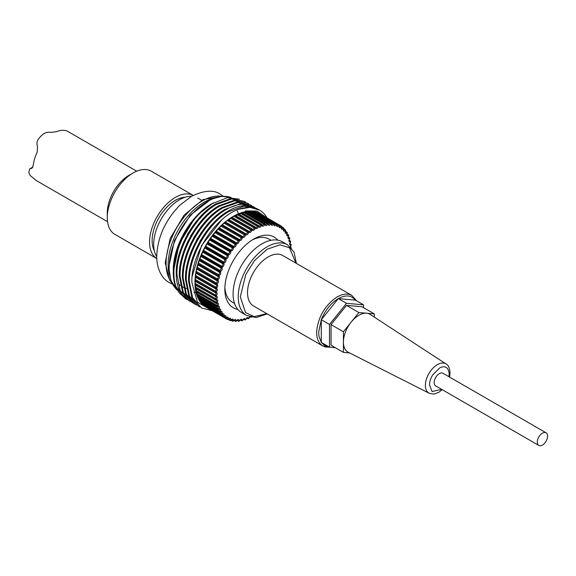 <?xml version="1.0" encoding="UTF-8"?>
<svg xmlns="http://www.w3.org/2000/svg" width="576" height="576" viewBox="0 0 576 576"><rect width="100%" height="100%" fill="white"/><g stroke="black" fill="none" stroke-linecap="round" stroke-linejoin="round"><path stroke-width="0.86" d="M318.679 332.028L321.293 319.723C325.21 310.205 330.862 303.17 338.263 298.613C345.665 294.624 351.317 295.135 355.234 300.132L338.263 298.613L321.293 319.723L321.293 342.346L318.974 336.276L318.679 332.028M266.782 313.654L254.239 316.634L245.57 312.61L240.3 296.827L245.801 274.471L254.52 260.582L267.055 249.257L279.958 244.822L289.447 247.759L295.949 263.131M441.641 389.34L432.072 391.536L429.444 384.638C430.056 380.722 429.703 380.426 432.662 374.99L439.603 368.006C438.919 368.46 447.919 362.304 449.208 373.874L448.927 376.711M65.837 130.673L66.103 130.752A29.167 16.841 120 0 0 56.484 131.702L50.854 132.365C47.57 131.918 44.755 132.703 42.401 134.719A29.167 16.841 120 0 0 38.887 138.434C36.878 141.019 36.432 143.676 37.548 146.412L37.21 152.05A29.167 16.841 120 0 0 33.228 165.449L31.824 168.235L29.765 168.854L28.8 172.368A29.167 16.841 120 0 0 30.254 175.586L36.497 180.67L107.539 221.71M107.28 217.649L107.28 212.89A30.622 17.683 -60 0 1 128.93 175.378L133.056 173.002A36.461 21.046 -60 0 1 133.056 172.994A36.461 21.046 -60 0 1 151.286 171.194L193.212 195.394A36.461 21.046 -60 0 0 175.334 197.41A36.461 21.046 -60 0 0 151.618 229.205A36.461 21.046 -60 0 0 156.751 258.538L114.826 234.338A36.461 21.046 -60 0 1 107.28 217.649A36.461 21.046 -60 0 1 133.056 173.002M185.17 197.23A32.81 18.943 120 0 0 175.334 200.383A32.81 18.943 120 0 0 154.318 250.661M156.701 256.68A36.461 21.046 -60 0 1 179.46 199.786A36.461 21.046 -60 0 1 191.57 196.286M261.958 243.842A40.831 23.573 120 0 0 235.282 279.828A40.831 23.573 120 0 0 241.538 312.545L246.694 315.526A40.831 23.573 -60 0 1 238.241 296.28A40.831 23.573 -60 0 1 267.113 246.823A40.831 23.573 -60 0 1 287.525 244.8L282.37 241.819A40.831 23.573 120 0 0 261.958 243.842M330.466 347.256L322.646 345.902L253.562 306.014A29.167 16.841 -60 0 1 249.091 282.643A29.167 16.841 -60 0 1 268.142 256.939A29.167 16.841 -60 0 1 282.722 255.499L351.814 295.387L349.078 294.314L345.557 294.048L341.719 294.811L337.234 296.827C324.922 305.273 318.053 316.994 316.613 331.999L316.915 336.485L318.002 340.351L319.824 343.469L322.315 345.701L325.382 346.975L329.58 347.177M538.79 445.435L435.672 385.898A7.294 4.212 -60 0 1 434.556 380.052A7.294 4.212 -60 0 1 439.315 373.63A7.294 4.212 -60 0 1 442.966 373.27L546.084 432.806A7.294 4.212 -60 0 1 547.2 438.646A7.294 4.212 -60 0 1 542.434 445.075A7.294 4.212 -60 0 1 538.79 445.435A7.294 4.212 -60 0 1 537.674 439.589A7.294 4.212 -60 0 1 542.434 433.166A7.294 4.212 -60 0 1 546.084 432.806M349.603 352.944L343.418 352.39L343.418 331.762L351.151 322.142A21.874 12.629 -60 0 1 358.884 315.288A21.874 12.629 -60 0 1 366.617 313.214A21.874 12.629 -60 0 1 370.166 314.41L446.062 363.974A16.898 9.756 -60 0 0 437.35 364.651A16.898 9.756 -60 0 0 425.419 384.552A16.898 9.756 -60 0 0 429.17 393.228L348.3 352.282A21.874 12.629 -60 0 1 343.418 342.079A21.874 12.629 -60 0 1 351.151 322.142L358.884 312.523L374.357 313.906L374.357 317.146M328.262 346.457L324.101 345.031L321.415 342.504M136.706 171.194L67.162 131.054M66.629 130.903L66.103 130.752M343.418 352.39L331.042 345.247L331.042 324.619L346.514 305.381L358.884 312.523M331.042 324.619L343.418 331.762M346.514 305.381L361.98 306.763L374.357 313.906M335.268 347.688L329.501 347.17L329.501 324.482L346.514 303.314L363.528 304.834L363.528 307.656M338.263 298.555L346.514 303.314M329.501 324.482L321.25 319.723M355.277 300.074L363.528 304.834M329.501 347.17L321.25 342.403M290.196 246.773L290.902 245.153C289.433 245.11 289.26 244.066 290.376 242.006L290.326 241.762C288.792 241.913 288.533 240.934 289.541 238.831L289.469 238.608C287.885 238.939 287.539 238.046 288.432 235.915L288.338 235.714C286.718 236.225 286.294 235.418 287.057 233.28L286.942 233.093C285.3 233.791 284.796 233.071 285.43 230.94L285.3 230.774C283.644 231.646 283.061 231.026 283.558 228.91L283.414 228.773C281.758 229.81 281.102 229.291 281.462 227.218L281.297 227.11C279.655 228.305 278.942 227.887 279.151 225.871L278.978 225.785C277.358 227.131 276.581 226.822 276.653 224.87L276.458 224.813C274.882 226.296 274.054 226.109 273.974 224.237L273.773 224.208C272.239 225.821 271.361 225.742 271.145 223.97L270.929 223.97C269.46 225.698 268.546 225.734 268.178 224.071L267.955 224.1C266.558 225.929 265.608 226.08 265.111 224.546L264.881 224.597C263.563 226.512 262.584 226.778 261.95 225.382L261.713 225.454C260.489 227.448 259.495 227.822 258.725 226.57L258.487 226.67C257.364 228.73 256.356 229.205 255.463 228.11A0.878 0.526 -117.6 0 0 254.873 227.023L255.434 227.196A0.878 0.641 161.2 0 1 255.463 228.11L255.226 228.24C254.21 230.335 253.202 230.926 252.187 229.99L251.95 230.141C251.057 232.272 250.049 232.949 248.926 232.193L248.688 232.366C247.918 234.504 246.924 235.282 245.7 234.698L245.462 234.893C244.829 237.031 243.85 237.895 242.532 237.492L242.302 237.708C241.805 239.825 240.854 240.768 239.45 240.552L239.227 240.79C238.867 242.863 237.953 243.886 236.484 243.857L236.268 244.109C236.045 246.132 235.174 247.219 233.64 247.378L233.438 247.644C233.359 249.602 232.531 250.747 230.954 251.086L230.76 251.366C230.832 253.238 230.054 254.441 228.434 254.959L228.262 255.254C228.47 257.026 227.758 258.264 226.116 258.97L225.95 259.265C226.303 260.928 225.655 262.202 223.999 263.074L223.855 263.383C224.352 264.924 223.769 266.213 222.113 267.257L221.983 267.566C222.617 268.97 222.113 270.274 220.471 271.476L220.356 271.786C221.119 273.046 220.694 274.349 219.074 275.702L218.981 276.012C219.866 277.114 219.521 278.41 217.944 279.9L217.872 280.21C218.88 281.146 218.614 282.427 217.087 284.047L217.037 284.35C218.153 285.12 217.973 286.366 216.511 288.101L216.475 288.396C217.699 288.986 217.606 290.203 216.209 292.039L216.202 292.32C217.512 292.73 217.512 293.897 216.202 295.826L216.209 296.1C217.606 296.323 217.699 297.432 216.475 299.434L216.511 299.693C217.973 299.729 218.153 300.78 217.037 302.839L217.087 303.077C218.614 302.933 218.88 303.912 217.872 306.007L217.944 306.23C219.521 305.899 219.866 306.799 218.981 308.923L219.074 309.132C220.694 308.614 221.119 309.427 220.356 311.566L220.471 311.746C222.113 311.054 222.617 311.774 221.983 313.906L222.113 314.064C223.769 313.2 224.352 313.819 223.855 315.929L223.999 316.066C225.655 315.029 226.303 315.547 225.95 317.621L226.116 317.736C227.758 316.541 228.47 316.951 228.262 318.974L228.434 319.061C230.054 317.714 230.832 318.017 230.76 319.968L230.954 320.026C232.531 318.542 233.359 318.737 233.438 320.602L233.64 320.638C235.174 319.025 236.045 319.097 236.268 320.868L236.484 320.875C237.953 319.147 238.867 319.111 239.227 320.767L239.45 320.746C240.854 318.91 241.805 318.766 242.302 320.299L242.532 320.249C243.85 318.326 244.829 318.067 245.462 319.464L245.7 319.385C246.924 317.39 247.918 317.023 248.688 318.269L249.739 316.843M245.419 233.546L225.59 222.106L224.942 222.17L227.981 219.802A53.957 31.154 120 0 1 228.226 219.622L231.293 217.541A53.957 31.154 -60 0 1 231.538 217.382L232.135 217.476L234.626 215.604L254.628 227.153A0.878 0.526 62 0 1 255.226 228.24L254.038 227.93L254.628 227.153A53.957 31.154 -60 0 1 254.873 227.023L255.434 227.196M258.602 225.929L258.883 225.85A0.878 0.605 167.1 0 1 258.725 226.57A0.878 0.569 -112.9 0 0 258.192 225.461L258.71 225.706A0.878 0.605 167.1 0 1 258.869 225.835M232.135 217.476L231.538 217.382L234.626 215.604A53.957 31.154 -60 0 1 234.871 215.474L237.938 214.013L257.947 225.562A0.878 0.569 66.8 0 1 258.487 226.67L257.321 226.296A0.878 0.504 120 0 1 257.868 225.598A0.878 0.504 120 0 1 257.947 225.562A53.957 31.154 -60 0 1 258.192 225.461L258.71 225.706M261.864 224.726L262.116 224.712A0.878 0.569 172.4 0 1 261.95 225.382A0.878 0.605 -107.6 0 0 261.468 224.244L241.459 212.695L244.44 211.896L243.77 212.522L263.772 224.078L264.442 223.445L244.44 211.896A53.957 31.154 120 0 1 244.67 211.846L247.572 211.392L246.881 211.961L266.89 223.51L267.574 222.941L247.572 211.392A53.957 31.154 120 0 1 247.795 211.37L250.589 211.262L249.898 211.766L269.899 223.315L270.598 222.811L250.589 211.262A53.957 31.154 120 0 1 250.805 211.27L253.476 211.507L252.778 211.946L272.779 223.495L273.485 223.056L253.476 211.507A53.957 31.154 120 0 1 253.685 211.536L256.212 212.119L255.506 212.486L275.515 224.035L276.214 223.675L256.212 212.119A53.957 31.154 120 0 1 256.406 212.184L258.768 213.106L258.07 213.401M265.061 223.884L265.277 223.934A0.878 0.533 177.2 0 1 265.111 224.546A0.878 0.634 -101.8 0 0 264.679 223.402L265.104 223.79M268.171 223.409L268.351 223.524A0.878 0.49 -178.4 0 1 268.438 223.74A0.878 0.49 -178.4 0 1 268.178 224.071A0.878 0.662 -95.4 0 0 267.804 222.919L268.178 223.38M271.166 223.301L271.31 223.481A0.878 0.439 -174.4 0 1 271.397 223.704A0.878 0.439 -174.4 0 1 271.145 223.97A0.878 0.684 -88.4 0 0 270.814 222.818L250.805 211.27M274.032 223.574L274.133 223.812A0.878 0.389 -170.7 0 1 274.219 224.021A0.878 0.389 -170.7 0 1 273.974 224.237A0.878 0.698 -80.7 0 0 273.694 223.085L273.96 223.682L273.694 223.085L253.685 211.536L253.958 212.126L253.685 211.536M276.739 224.215L276.653 224.87A0.878 0.706 -72.5 0 0 276.408 223.733L276.624 224.381L276.408 223.733L256.406 212.184L256.622 212.832L256.406 212.184M279.266 225.223L279.151 225.871A0.878 0.713 -64 0 0 278.957 224.741L279.108 225.446L278.957 224.741L258.948 213.192A53.957 31.154 120 0 0 258.768 213.106L278.77 224.654A53.957 31.154 -60 0 1 278.957 224.741L281.117 225.994A0.878 0.713 124 0 1 281.297 227.11L280.447 226.217L281.131 226.001L280.678 226.037M245.225 319.882A0.878 0.605 -108 0 0 245.7 319.385L247.212 318.024A1.462 0.842 -60 0 1 247.464 318.427L247.982 318.672L247.464 318.427A0.878 0.605 -12.9 0 0 248.688 318.269A0.878 0.569 67.1 0 1 248.141 318.737M244.706 319.882L244.231 319.565A0.878 0.569 -7.6 0 0 245.462 319.464A0.878 0.605 72.4 0 1 244.706 319.882L243.605 319.198M241.495 320.731L241.07 320.335A0.878 0.533 -2.8 0 0 242.302 320.299A0.878 0.634 78.2 0 1 241.495 320.731L240.358 319.925M238.37 321.206L237.996 320.746A0.878 0.49 1.6 0 0 238.234 320.846A0.878 0.49 1.6 0 0 239.227 320.767A0.878 0.662 84.6 0 1 238.37 321.206L237.204 320.292M235.361 321.314L235.037 320.782A0.878 0.439 5.6 0 0 235.274 320.89A0.878 0.439 5.6 0 0 236.268 320.868A0.878 0.684 91.6 0 1 235.361 321.314L234.173 320.285M232.481 321.041L232.214 320.45A0.878 0.389 9.3 0 0 232.452 320.558A0.878 0.389 9.3 0 0 233.438 320.602A0.878 0.698 99.3 0 1 232.481 321.041L231.286 319.91M229.766 320.393L229.55 319.745L230.76 319.968A0.878 0.706 107.5 0 1 229.766 320.393L228.564 319.176M227.218 319.385L227.066 318.679L228.262 318.974A0.878 0.713 116 0 1 227.218 319.385L227.066 318.679L226.022 318.082M204.775 305.712L204.869 306.461L202.889 304.877L222.89 316.426L223.56 316.289L222.89 316.426A0.878 0.706 -47.5 0 0 223.999 316.066L224.611 316.001A1.462 0.842 -60 0 1 224.777 317.261L225.95 317.621A0.878 0.713 124.6 0 1 224.878 318.01L224.777 317.261L223.567 316.562M222.89 316.426A53.957 31.154 -60 0 1 222.746 316.289L202.738 304.74L200.966 302.846L220.975 314.395L221.623 314.338L220.975 314.395A0.878 0.698 -39.3 0 0 222.113 314.064A0.878 0.389 50.7 0 1 222.048 314.388L222.581 314.122A1.462 0.842 -60 0 1 222.71 315.497L223.855 315.929A0.878 0.706 133.2 0 1 222.746 316.289L222.71 315.497L202.702 303.948L202.738 304.74A53.957 31.154 120 0 0 202.889 304.877L203.558 304.74L202.889 304.877M220.975 314.395A53.957 31.154 -60 0 1 220.846 314.23L200.837 302.681L199.296 300.492L219.298 312.041A0.878 0.684 -31.6 0 0 220.471 311.746A0.878 0.439 54.4 0 1 220.356 312.098L220.795 311.911A1.462 0.842 -60 0 1 220.867 313.409L221.983 313.906A0.878 0.698 141.3 0 1 220.846 314.23L220.867 313.409L200.866 301.853L200.837 302.681A53.957 31.154 120 0 0 200.966 302.846L201.614 302.782L200.966 302.846M219.298 312.041A53.957 31.154 -60 0 1 219.19 311.854L199.181 300.305L197.878 297.828L217.886 309.377A0.878 0.662 -24.6 0 0 219.074 309.132A0.878 0.49 58.4 0 1 218.916 309.521L219.254 309.391A1.462 0.842 -60 0 1 219.276 310.997L220.356 311.566A0.878 0.684 148.9 0 1 219.19 311.854L219.276 310.997L199.274 299.448L199.181 300.305A53.957 31.154 120 0 0 199.296 300.492L199.915 300.506L199.296 300.492M217.886 309.377A53.957 31.154 -60 0 1 217.793 309.168L197.784 297.619L196.733 294.883L216.734 306.432A0.878 0.634 -18.2 0 0 217.944 306.23A0.878 0.533 62.8 0 1 217.728 306.655L217.987 306.576A1.462 0.842 -60 0 1 217.937 308.29L218.981 308.923A0.878 0.662 155.9 0 1 217.793 309.168L217.937 308.29L197.935 296.741L197.784 297.619A53.957 31.154 120 0 0 197.878 297.828L198.468 297.929L197.878 297.828M196.027 291.931L216.799 303.53A0.878 0.569 67.6 0 1 216.382 303.48L215.863 303.228A0.878 0.605 -12.4 0 0 217.087 303.077A0.878 0.569 67.6 0 1 216.799 303.53L216.986 303.487A1.462 0.842 -60 0 1 216.871 305.309L217.872 306.007A0.878 0.634 162.3 0 1 216.662 306.209L216.871 305.309L196.862 293.76L196.661 294.66A53.957 31.154 120 0 0 196.733 294.883L197.287 295.063L196.733 294.883M195.444 288.54L216.144 300.175A0.878 0.605 72.9 0 1 215.748 300.11L215.273 299.786A0.878 0.569 -7.1 0 0 216.511 299.693A0.878 0.605 72.9 0 1 216.144 300.175L216.266 300.154A1.462 0.842 -60 0 1 216.079 302.076L217.037 302.839A0.878 0.605 168 0 1 215.813 302.983L216.079 302.076L196.07 290.527L195.804 291.434A53.957 31.154 120 0 0 195.862 291.679L215.863 303.228A53.957 31.154 -60 0 1 215.813 302.983L195.804 291.434L195.271 288.238L195.746 288.562M195.149 284.947L215.762 296.597A0.878 0.641 78.8 0 1 215.402 296.532L214.978 296.129A0.878 0.526 -2.4 0 0 216.209 296.1A0.878 0.641 78.8 0 1 215.762 296.597L215.827 296.597A1.462 0.842 -60 0 1 215.568 298.613L216.475 299.434A0.878 0.569 173.2 0 1 215.244 299.52L215.568 298.613L195.559 287.064L195.242 287.971A53.957 31.154 120 0 0 195.271 288.238L215.273 299.786A53.957 31.154 -60 0 1 215.244 299.52L195.242 287.971L194.969 284.58L214.978 296.129A53.957 31.154 -60 0 1 214.963 295.855L215.338 294.955L216.202 295.826A0.878 0.526 178 0 1 214.963 295.855L194.962 284.306A53.957 31.154 120 0 0 194.969 284.58M195.415 277.25L215.82 288.914A0.878 0.684 92.4 0 1 215.568 288.835L215.244 288.302A0.878 0.439 6 0 0 215.863 288.475A0.878 0.439 6 0 0 216.475 288.396A0.878 0.684 92.4 0 1 215.82 288.914A1.462 0.842 -60 0 1 215.402 291.11L216.209 292.039A0.878 0.482 -177.7 0 1 215.597 292.162A0.878 0.482 -177.7 0 1 214.978 292.003L215.402 291.11L195.394 279.562L194.969 280.454A53.957 31.154 120 0 0 194.962 280.742L195.336 281.21L194.962 284.306L194.962 280.742L195.336 281.21M195.977 273.197L216.266 284.854A0.878 0.698 100.1 0 1 216.079 284.782L215.813 284.191A0.878 0.389 9.7 0 0 216.425 284.386A0.878 0.389 9.7 0 0 217.037 284.35A0.878 0.698 100.1 0 1 216.266 284.854A1.462 0.842 -60 0 1 216.504 285.869A1.462 0.842 -60 0 1 215.748 287.129A0.878 0.374 49.7 0 1 215.964 287.287A0.878 0.374 49.7 0 1 216.511 288.101A0.878 0.432 -173.8 0 1 215.892 288.18A0.878 0.432 -173.8 0 1 215.273 288L215.748 287.129L195.746 275.58L195.271 276.451A53.957 31.154 120 0 0 195.242 276.754L195.394 279.562M196.812 269.057L216.979 280.685A0.878 0.713 108.3 0 1 216.871 280.634L216.662 279.979L217.872 280.21A0.878 0.713 108.3 0 1 216.979 280.685A1.462 0.842 -60 0 1 217.21 281.758A1.462 0.842 -60 0 1 216.382 283.032A0.878 0.425 53.4 0 1 216.59 283.19A0.878 0.425 53.4 0 1 217.087 284.047A0.878 0.382 -170.1 0 1 216.475 284.076A0.878 0.382 -170.1 0 1 215.863 283.882L216.382 283.032L196.373 271.483L195.862 272.333A53.957 31.154 120 0 0 195.804 272.635L196.07 273.233L215.899 284.681M197.287 267.3L197.935 264.866L217.966 276.437A0.878 0.713 116.8 0 1 217.937 276.422L217.793 275.717L218.981 276.012A0.878 0.713 116.8 0 1 217.966 276.437A1.462 0.842 -60 0 1 218.196 277.567A1.462 0.842 -60 0 1 217.289 278.849A0.878 0.475 57.3 0 1 217.498 279.014A0.878 0.475 57.3 0 1 217.944 279.9L216.734 279.67L217.289 278.849L197.287 267.3L196.733 268.121A53.957 31.154 120 0 0 196.661 268.43L196.862 269.086L216.77 280.577M198.468 263.066L199.274 260.618L219.276 272.174L219.19 271.418L220.356 271.786A0.878 0.713 125.5 0 1 219.276 272.174A1.462 0.842 -60 0 1 219.442 273.37A1.462 0.842 -60 0 1 218.477 274.615A0.878 0.518 61.6 0 1 218.678 274.781A0.878 0.518 61.6 0 1 219.074 275.702L217.886 275.4L218.477 274.615L198.468 263.066L197.878 263.851A53.957 31.154 120 0 0 197.784 264.161L197.935 264.866L217.922 276.415M199.915 258.818L200.866 256.37L220.867 267.919L220.846 267.127L221.983 267.566A0.878 0.706 134 0 1 220.867 267.919A1.462 0.842 -60 0 1 220.939 269.194A1.462 0.842 -60 0 1 219.924 270.367A0.878 0.562 66.3 0 1 220.471 271.476L219.298 271.102L219.924 270.367L199.915 258.818L199.296 259.553A53.957 31.154 120 0 0 199.181 259.87L199.274 260.618M201.614 254.578L202.702 252.158L222.71 263.707L222.746 262.872L223.855 263.383A0.878 0.698 142.1 0 1 222.71 263.707A1.462 0.842 -60 0 1 222.682 265.032A1.462 0.842 -60 0 1 221.623 266.126A0.878 0.598 71.4 0 1 222.113 267.257L220.975 266.81L221.623 266.126L201.614 254.578L200.966 255.262A53.957 31.154 120 0 0 200.837 255.578L200.866 256.37M203.558 250.38L204.775 248.004L224.777 259.553L224.878 258.696L225.95 259.265A0.878 0.677 149.6 0 1 224.777 259.553A1.462 0.842 -60 0 1 224.647 260.928A1.462 0.842 -60 0 1 223.56 261.929A0.878 0.626 77.1 0 1 223.999 263.074L222.89 262.562L223.56 261.929L203.558 250.38L202.889 251.014A53.957 31.154 120 0 0 202.738 251.323L202.702 252.158M205.718 246.262L207.058 243.943L227.066 255.492L227.218 254.614L228.262 255.254A0.878 0.655 156.6 0 1 227.066 255.492A1.462 0.842 -60 0 1 226.836 256.91A1.462 0.842 -60 0 1 225.727 257.818A0.878 0.655 83.4 0 1 226.116 258.97L225.043 258.386L225.727 257.818L205.718 246.262L205.034 246.838A53.957 31.154 120 0 0 204.869 247.14L204.775 248.004M208.094 242.258L209.542 240.012L229.55 251.561L229.766 250.661L230.76 251.366A0.878 0.626 162.9 0 1 229.55 251.561A1.462 0.842 -60 0 1 229.226 253.001A1.462 0.842 -60 0 1 228.096 253.807A0.878 0.677 90.4 0 1 228.434 254.959L227.405 254.318L228.096 253.807L208.094 242.258L207.396 242.77A53.957 31.154 120 0 0 207.216 243.065L207.058 243.943M210.658 238.385L212.206 236.232L232.214 247.781L232.481 246.881L233.438 247.644A0.878 0.598 168.6 0 1 232.214 247.781A1.462 0.842 -60 0 1 231.797 249.242A1.462 0.842 -60 0 1 230.659 249.934A0.878 0.698 97.9 0 1 230.954 251.086L229.961 250.38L230.659 249.934L210.658 238.385L209.952 238.831A53.957 31.154 120 0 0 209.758 239.112L209.542 240.012M213.386 234.684L215.028 232.639L235.037 244.188L235.361 243.288L236.268 244.109A0.878 0.562 173.7 0 1 235.037 244.188A1.462 0.842 -60 0 1 234.526 245.657A1.462 0.842 -60 0 1 233.395 246.233A0.878 0.706 106 0 1 233.64 247.378L232.69 246.607L233.395 246.233L213.386 234.684L212.688 235.058A53.957 31.154 120 0 0 212.479 235.332L212.206 236.232M216.274 231.178L217.987 229.262L237.996 240.811L238.37 239.911L239.227 240.79A0.878 0.518 178.4 0 1 237.996 240.811A1.462 0.842 -60 0 1 237.398 242.273A1.462 0.842 -60 0 1 236.275 242.726A0.878 0.713 114.5 0 1 236.484 243.857L235.577 243.029L236.275 242.726L216.274 231.178L215.575 231.48A53.957 31.154 120 0 0 215.359 231.732L215.028 232.639M239.285 239.45A0.878 0.713 123.2 0 1 239.45 240.552L238.601 239.674L239.285 239.45L238.601 239.674A53.957 31.154 -60 0 0 238.37 239.911L218.369 228.362L217.987 229.262M242.402 236.412A0.878 0.713 131.7 0 1 242.532 237.492L241.733 236.563L242.402 236.412L241.733 236.563A53.957 31.154 -60 0 0 241.495 236.779L242.302 237.708A0.878 0.475 -177.3 0 1 241.07 237.672L241.495 236.779L221.494 225.23L221.062 226.123L241.07 237.672A1.462 0.842 -60 0 1 240.408 239.098A1.462 0.842 -60 0 1 239.306 239.465M245.599 233.654A0.878 0.698 139.9 0 1 245.7 234.698A0.878 0.389 -129.7 0 0 245.426 234.158A0.878 0.389 -129.7 0 0 244.951 233.719L245.599 233.654L244.951 233.719A53.957 31.154 -60 0 0 244.706 233.921A0.878 0.382 50.1 0 1 245.189 234.353A0.878 0.382 50.1 0 1 245.462 234.893A0.878 0.425 -173.4 0 1 244.231 234.792L244.706 233.921L224.705 222.372L224.23 223.243L244.231 234.792A1.462 0.842 -60 0 1 243.54 236.146A1.462 0.842 -60 0 1 242.489 236.477L222.35 224.827M249.034 231.343A0.878 0.684 147.6 0 1 248.926 232.193A0.878 0.439 -126 0 0 248.688 231.617A0.878 0.439 -126 0 0 248.227 231.17L248.854 231.185A0.878 0.684 147.6 0 1 249.026 231.343L228.737 219.528M242.302 236.354L222.394 224.863L221.724 225.014L224.705 222.372A53.957 31.154 120 0 1 224.942 222.17L227.981 219.802L247.982 231.35A0.878 0.432 53.8 0 1 248.45 231.797A0.878 0.432 53.8 0 1 248.688 232.366A0.878 0.374 -169.7 0 1 247.464 232.193L247.982 231.35A53.957 31.154 -60 0 1 248.227 231.17L248.854 231.185M252.137 229.025A0.878 0.662 154.7 0 1 252.187 229.99A0.878 0.482 -122 0 0 251.993 229.392A0.878 0.482 -122 0 0 251.546 228.931L252.137 229.025L251.546 228.931A53.957 31.154 -60 0 0 251.302 229.09A0.878 0.482 57.7 0 1 251.748 229.543A0.878 0.482 57.7 0 1 251.95 230.141L250.74 229.903L251.302 229.09L231.293 217.541L230.738 218.354L250.74 229.903A1.462 0.842 -60 0 1 249.048 231.365L248.688 231.617M252.115 240.048A36.461 21.046 -60 0 1 268.841 239.062L270.986 240.3M237.838 309.434A40.831 23.573 -60 0 1 224.834 289.094A40.831 23.573 -60 0 1 253.706 239.083L253.706 239.083A40.831 23.573 -60 0 1 277.826 240.17M173.275 270.324A53.957 31.154 -60 0 1 173.275 270.043A53.957 31.154 -60 0 1 211.428 203.954L227.326 197.719L239.4 199.166M173.275 271.289L175.37 254.808C178.949 241.25 185.458 228.989 194.89 218.03L179.222 243.842L173.275 272.167M187.236 299.664L185.285 298.591L175.334 285.905A56.873 32.839 -60 0 1 173.275 272.419A56.873 32.839 -60 0 1 200.786 212.479L213.386 202.824M261.468 224.244A53.957 31.154 -60 0 0 261.223 224.323A0.878 0.605 72 0 1 261.713 225.454L260.575 225.007L261.223 224.323L241.222 212.774L238.183 213.905A53.957 31.154 -60 0 0 237.938 214.013L237.319 214.74L257.321 226.296A1.462 0.842 -60 0 1 255.694 227.527L255.686 227.52M256.846 208.562L246.521 205.553C240.732 205.452 234.562 207.317 228.024 211.154C206.791 223.07 187.769 256.615 188.582 281.261L191.837 297.374L201.521 307.966L192.614 297.821L189.353 281.707C188.546 257.062 207.569 223.524 228.802 211.601L243.994 206.143L256.853 208.562L257.998 209.282M212.213 310.723L201.521 307.966M186.055 299.038L179.942 293.587C166.082 277.214 177.242 234.533 200.786 212.479M244.476 201.42L230.846 198.554L215.654 204.012C194.422 215.928 175.392 249.473 176.213 274.118C176.335 282.751 178.351 289.692 182.268 294.926L189.151 300.823L180.238 290.678L176.983 274.565C176.17 249.919 195.192 216.374 216.425 204.458L231.624 199.001L244.476 201.42L245.614 202.133M190.332 301.45L189.151 300.823M247.565 203.206L233.942 200.34L218.743 205.798C197.51 217.714 178.488 251.258 179.302 275.904L182.556 292.018L192.24 302.609L183.334 292.464L180.079 276.35C179.266 251.705 198.288 218.16 219.521 206.244L234.713 200.786L247.572 203.206L248.702 203.918M193.428 303.235L192.24 302.609M196.517 305.021L195.336 304.394L186.422 294.25L183.168 278.136C182.354 253.49 201.384 219.946 222.61 208.03L237.809 202.572L250.661 204.991L237.038 202.126L221.839 207.583C200.606 219.499 181.584 253.044 182.398 277.69L185.652 293.803L194.558 303.948M253.757 206.777L240.127 203.911L224.935 209.369C203.702 221.285 184.68 254.83 185.486 279.475L188.741 295.589L198.432 306.18L189.518 296.035L186.264 279.922C185.45 255.276 204.473 221.731 225.706 209.815C232.243 205.978 238.406 204.113 244.195 204.214L254.887 207.49M199.613 306.806L198.432 306.18M250.661 204.991L251.798 205.704M241.459 212.695L241.934 213.019L241.459 212.695A53.957 31.154 -60 0 0 241.222 212.774L240.574 213.458L260.575 225.007A1.462 0.842 -60 0 1 258.998 226.123L238.536 213.905L237.254 210.895M263.657 215.914L259.963 213.098L245.376 210.946L256.961 211.01L265.752 217.123M267.034 217.858A56.873 32.839 120 0 0 259.459 210.067A56.873 32.839 120 0 0 239.09 209.167M259.459 210.067L249.934 207.346L239.098 209.167C215.345 216.706 190.699 255.11 191.909 282.542L197.402 302.119L211.802 310.486M215.338 292.766L214.963 292.291A0.878 0.482 2 0 0 215.582 292.45A0.878 0.482 2 0 0 216.202 292.32A0.878 0.662 85.3 0 1 215.338 292.766L214.963 292.291A53.957 31.154 -60 0 1 214.978 292.003L194.969 280.454L195.242 276.754L195.559 277.286M215.568 288.835L215.244 288.302A53.957 31.154 -60 0 1 215.273 288L195.271 276.451L195.804 272.635L195.746 275.58M216.079 284.782L215.813 284.191A53.957 31.154 -60 0 1 215.863 283.882L195.862 272.333L196.661 268.43L196.373 271.483M216.871 280.634L216.662 279.979A53.957 31.154 -60 0 1 216.734 279.67L196.733 268.121L197.784 264.161L197.935 264.866M217.937 276.422L217.793 275.717A53.957 31.154 -60 0 1 217.886 275.4L197.878 263.851L199.181 259.87L219.19 271.418A53.957 31.154 -60 0 1 219.298 271.102L199.296 259.553L200.837 255.578L220.846 267.127A53.957 31.154 -60 0 1 220.975 266.81L200.966 255.262L202.738 251.323L222.746 262.872A53.957 31.154 -60 0 1 222.89 262.562L202.889 251.014L204.869 247.14L224.878 258.696A53.957 31.154 -60 0 1 225.043 258.386L205.034 246.838L207.216 243.065L227.218 254.614A53.957 31.154 -60 0 1 227.405 254.318L207.396 242.77L209.758 239.112L229.766 250.661A53.957 31.154 -60 0 1 229.961 250.38L209.952 238.831L212.479 235.332L232.481 246.881A53.957 31.154 -60 0 1 232.69 246.607L212.688 235.058L215.359 231.732L235.361 243.288A53.957 31.154 -60 0 1 235.577 243.029L215.575 231.48L218.369 228.362A53.957 31.154 120 0 1 218.592 228.125L221.494 225.23A53.957 31.154 120 0 1 221.724 225.014L241.733 236.563M258.948 213.192L259.106 213.898L258.948 213.192L261.13 214.452M207.216 307.836L207.058 307.13L207.216 307.836L205.034 306.576L205.718 306.36L205.034 306.576L225.043 318.125A53.957 31.154 -60 0 1 224.878 318.01L204.869 306.461A53.957 31.154 120 0 0 205.034 306.576M216.734 306.432A53.957 31.154 -60 0 1 216.662 306.209L196.661 294.66L195.862 291.679M278.359 224.712L278.77 224.654A0.878 0.713 115.4 0 1 278.978 225.785L278.078 224.95L278.359 224.712M282.794 227.707L283.284 227.7A0.878 0.706 132.5 0 1 283.414 228.773L282.614 227.837L283.284 227.7M284.681 229.709L285.199 229.73A0.878 0.698 140.7 0 1 285.3 230.774A0.878 0.389 -129.3 0 0 284.551 229.795L285.199 229.73M286.322 232.02L286.87 232.092A0.878 0.684 148.4 0 1 286.942 233.093A0.878 0.439 -125.6 0 0 286.25 232.07L286.87 232.092M286.913 234.194L288.288 234.749A0.878 0.662 155.4 0 1 288.338 235.714A0.878 0.49 -121.6 0 0 287.698 234.655L288.288 234.749M234.533 303.451L232.38 302.206A36.461 21.046 -60 0 1 224.878 287.23M244.67 211.846L264.679 223.402A53.957 31.154 -60 0 0 264.442 223.445A0.878 0.634 77.7 0 1 264.881 224.597L263.772 224.078A1.462 0.842 -60 0 1 262.246 225.079L262.231 225.072M247.795 211.37L267.804 222.919A53.957 31.154 -60 0 0 267.574 222.941A0.878 0.662 84.1 0 1 267.955 224.1L266.89 223.51A1.462 0.842 -60 0 1 265.421 224.402M270.814 222.818A53.957 31.154 -60 0 0 270.598 222.811A0.878 0.684 91.1 0 1 270.929 223.97L269.899 223.315A1.462 0.842 -60 0 1 268.495 224.1L267.998 222.962L247.997 211.414M273.694 223.085A53.957 31.154 -60 0 0 273.485 223.056A0.878 0.698 98.7 0 1 273.773 224.208L272.779 223.495A1.462 0.842 -60 0 1 271.447 224.165L270.965 222.854L250.956 211.306M276.408 223.733A53.957 31.154 -60 0 0 276.214 223.675A0.878 0.706 106.8 0 1 276.458 224.813L275.515 224.035A1.462 0.842 -60 0 1 274.255 224.611L273.794 223.128L253.786 211.572M281.606 226.584A0.878 0.382 -8.3 0 1 281.707 226.735A0.878 0.382 -8.3 0 1 281.57 226.987L281.462 227.218A0.878 0.713 -55.4 0 0 281.297 226.116A53.957 31.154 -60 0 0 281.203 226.051M283.723 228.298A0.878 0.425 -6.7 0 1 283.81 228.456A0.878 0.425 -6.7 0 1 283.658 228.73L283.558 228.91A0.878 0.706 -46.8 0 0 283.457 227.851M285.494 230.839L285.43 230.94A0.878 0.698 -38.7 0 0 285.415 229.954M287.086 233.244L287.057 233.28A0.878 0.684 -31.1 0 0 287.122 232.38M288.418 235.937L288.432 235.915A0.878 0.662 -24.1 0 0 288.547 235.102M289.469 238.608A0.878 0.533 -117.2 0 0 288.886 237.521L289.44 237.694A0.878 0.634 161.8 0 1 289.469 238.608M289.49 238.918L289.541 238.831A0.878 0.634 -17.7 0 0 289.699 238.097M290.326 241.762A0.878 0.569 -112.4 0 0 289.793 240.646L290.311 240.898A0.878 0.605 167.6 0 1 290.326 241.762M290.282 242.143L290.376 242.006A0.878 0.605 -12 0 0 290.57 241.344M290.902 245.153A0.878 0.605 -107.1 0 0 290.426 244.015L290.902 244.346A0.878 0.569 172.9 0 1 290.902 245.153M290.801 245.606L290.938 245.405A0.878 0.569 -6.8 0 0 291.146 244.822M248.522 318.643A0.878 0.569 -113.2 0 0 248.926 318.168L249.019 317.945M241.308 320.436A0.878 0.59 -118.2 0 0 241.992 320.753A0.878 0.634 -102.3 0 0 242.532 320.249L242.575 320.162M238.81 321.257A0.878 0.662 -95.9 0 0 239.45 320.746L239.465 320.724M235.735 321.379A0.878 0.684 -88.9 0 0 236.484 320.875L236.462 320.918M232.783 321.113A0.878 0.698 -81.3 0 0 233.64 320.638L233.59 320.738M229.982 320.472A0.878 0.706 -73.2 0 0 230.954 320.026L230.854 320.191M227.297 319.421A53.957 31.154 -60 0 0 227.405 319.471A0.878 0.713 -64.6 0 0 228.434 319.061L228.283 319.27M225.043 318.125L225.727 317.909L225.043 318.125A0.878 0.713 -56 0 0 226.116 317.736L225.9 317.988M202.939 304.92L222.948 316.469L223.704 316.361M201.053 302.918L221.054 314.467L222.048 314.388A0.878 0.389 50.7 0 1 221.724 314.388M199.404 300.6L219.413 312.149L220.356 312.098A0.878 0.439 54.4 0 1 219.967 312.084M236.21 215.986A1.462 0.842 120 0 0 237.319 214.74M288.173 237.11L289.44 237.694M289.166 240.286L290.311 240.898M289.886 243.706L290.902 244.346M216.382 303.48L215.863 303.228M215.748 300.11L215.273 299.786M215.402 296.532L214.978 296.129M234.871 215.474L254.873 227.023M175.37 254.808L173.606 265.73M204.79 212.213L187.862 233.402L177.941 258.898M207.857 214.02L190.944 235.217L181.03 260.705M210.931 215.827L194.04 236.995L184.133 262.447M256.32 213.041L255.47 211.91M214.034 217.606L197.143 238.759L187.236 264.197M258.192 225.461L238.702 214.157M239.63 214.538L240.574 213.458M217.08 219.434L200.203 240.617L190.31 266.069M221.746 219.852L201.564 245.542L192.182 276.25M259.646 212.918L245.376 210.946M228.845 219.636L230.738 218.354M224.23 223.243L221.724 225.014M239.314 239.465L219.283 227.894L218.592 228.125L238.601 239.674M239.27 239.436L219.269 227.887L218.592 228.125M219.283 227.894L221.062 226.123M249.48 212.27L249.898 211.766M246.29 212.666L246.881 211.961M242.993 213.43L243.77 212.522M195.559 287.064L196.085 285.487M196.07 290.527L196.538 289.174M196.862 293.76L197.258 292.644M197.935 296.741L198.252 295.87M199.274 299.448L199.498 298.836M171.828 282.773A51.041 29.47 -60 0 1 166.061 264.031A51.041 29.47 -60 0 1 202.147 200.981A51.041 29.47 -60 0 1 221.731 196.344M169.394 274.932A51.041 29.47 -60 0 1 168.127 263.902A51.041 29.47 -60 0 1 204.206 202.169A51.041 29.47 -60 0 1 213.725 198.151M30.982 168.487L32.494 167.616M195.703 288.49L195.314 288.562M187.128 288.576L184.817 287.921M184.464 287.791L181.836 286.488M180.367 285.473L178.445 283.716M177.192 290.066A53.957 31.154 -60 0 1 169.15 267.89A53.957 31.154 -60 0 1 207.302 201.571A53.957 31.154 -60 0 1 231.113 197.46M255.305 227.491L255.283 226.994L235.274 215.446M285.617 230.35A0.878 0.468 -5.3 0 1 285.682 230.501A0.878 0.468 -5.3 0 1 285.509 230.818M287.266 232.718A0.878 0.511 -3.9 0 1 287.309 232.862A0.878 0.511 -3.9 0 1 287.1 233.222M288.655 235.39A0.878 0.554 -2.8 0 1 288.439 235.922M289.778 238.334A0.878 0.59 -1.8 0 1 289.57 238.86M290.621 241.546A0.878 0.634 -1 0 1 290.419 242.057M291.19 244.987A0.878 0.67 -0.4 0 1 290.981 245.484M248.45 318.701A0.878 0.662 -119.6 0 1 247.709 318.514M245.189 319.91A0.878 0.626 -119 0 1 244.476 319.658M238.882 321.228A0.878 0.547 -117.2 0 1 238.234 320.846M235.879 321.329A0.878 0.504 -116 0 1 235.274 320.89M233.021 321.062A0.878 0.468 -114.6 0 1 232.452 320.558M230.314 320.422A0.878 0.425 -113.2 0 1 229.788 319.86M227.779 319.414A0.878 0.374 -111.6 0 1 227.304 318.802M225.446 318.046L225.022 317.383M223.322 316.332L222.948 315.626M221.436 314.287L221.105 313.531M219.787 311.918L219.514 311.126M218.398 309.247L218.174 308.426M217.274 306.295L217.102 305.453M216.425 303.091L216.302 302.22M215.863 299.642L215.791 298.764M215.582 295.992L215.561 295.099M215.597 292.162L215.618 291.269M215.892 288.18L215.964 287.287M216.475 284.076L216.59 283.19M217.346 279.886L217.498 279.014M218.491 275.638L218.678 274.781M219.902 271.361L220.126 270.526M221.566 267.091L221.825 266.292M223.474 262.865L223.762 262.094M225.612 258.703L225.922 257.983M227.959 254.657L228.29 253.973M230.508 250.733L230.846 250.099M233.222 246.982L233.575 246.398M236.102 243.418L236.455 242.892M239.105 240.077L239.465 239.609M242.222 236.981L242.582 236.578M251.993 229.392L252.007 228.874L232.006 217.325M281.102 225.986L279 224.77M283.176 227.635L281.714 226.793L285.113 229.658M285.019 229.63L283.745 228.895L283.615 230.011A1.462 0.842 -60 0 0 284.551 229.795L283.622 229.262M193.896 292.594L196.294 292.082M276.869 224.251L278.078 224.95A1.462 0.842 -60 0 1 276.898 225.425L276.883 225.418M279.403 225.612L280.447 226.217A1.462 0.842 -60 0 1 279.353 226.606L279.338 226.598M281.628 227.268L282.614 227.837A1.462 0.842 -60 0 1 281.599 228.139L281.707 226.735L281.117 225.994M285.394 231.574L286.25 232.07A1.462 0.842 -60 0 1 285.415 232.229L285.682 230.501L285.113 229.666M287.698 234.655A1.462 0.842 -60 0 1 286.949 234.749L286.934 234.742M288.886 237.521A1.462 0.842 -60 0 1 288.223 237.564L288.612 235.202L286.97 233.914M289.793 240.646A1.462 0.842 -60 0 1 289.224 240.653L289.757 238.212L288.209 236.873M290.426 244.015A1.462 0.842 -60 0 1 289.944 243.994L289.93 243.986M240.17 320.076L242.1 320.746L243.965 319.068A1.462 0.842 -60 0 1 244.231 319.565M236.988 320.486L238.925 321.257L240.768 319.738A1.462 0.842 -60 0 1 241.07 320.335M233.928 320.53L235.843 321.394L237.715 320.047A1.462 0.842 -60 0 1 237.996 320.746M229.651 320.335L228.197 319.493L232.891 321.142L234.763 319.975A1.462 0.842 -60 0 1 235.037 320.782M231.026 320.206L231.955 319.536A1.462 0.842 -60 0 1 232.214 320.45M207.194 307.822L227.254 319.406L229.313 318.715A1.462 0.842 -60 0 1 229.55 319.745M205.056 306.583L225.058 318.139L226.836 317.527A1.462 0.842 -60 0 1 227.066 318.679M195.142 281.174L215.683 292.838A1.462 0.842 -60 0 1 215.338 294.955L195.336 283.399M227.462 220.644L247.464 232.193A1.462 0.842 -60 0 1 246.751 233.474A1.462 0.842 -60 0 1 245.743 233.77L225.511 222.034M234.029 216.382L254.038 227.93A1.462 0.842 -60 0 1 252.367 229.277L252.317 229.176M179.942 293.587L180.972 293.047M244.195 204.214L244.289 205.603M231.538 217.382L251.546 228.931M228.226 219.622L248.227 231.17M224.942 222.17L244.951 233.719M197.784 264.161L217.793 275.717M196.661 268.43L216.662 279.979M195.804 272.635L215.813 284.191M195.242 276.754L215.244 288.302M194.962 280.742L214.963 292.291M225.086 318.154L227.189 319.363M231.026 320.198L232.301 320.933M247.464 318.427L246.924 318.11M356.623 300.852L351.814 295.387M172.001 283.126L169.618 279.979L165.204 262.843L170.172 238.421L184.068 215.158L203.004 199.584L222.12 196.308M246.694 315.526L256.277 317.498L267.242 313.913M449.525 377.057L450.043 373.478C449.798 368.251 448.474 365.083 446.062 363.974M29.765 168.854L32.796 167.098M201.672 200.282L197.69 197.986M296.402 263.398L294.026 252.108L287.525 244.8M442.231 389.686L438.919 392.22L434.808 393.869L433.145 394.07L429.17 393.228M177.221 290.124L170.914 280.57L168.725 267.293L174.499 240.466L190.238 215.194L211.162 199.174L221.666 196.344L231.163 197.46M262.253 225.086L261.763 224.266L241.762 212.717M265.406 224.395L264.924 223.43L244.922 211.882M276.898 225.432L276.473 223.762L256.464 212.206M279.353 226.613L278.971 224.755L258.97 213.206M285.48 231.242L287.186 232.466L286.956 234.756M289.188 240.091L290.614 241.466L289.951 243.994M289.894 243.554L291.154 244.685L290.383 247.558M251.734 317.146L250.891 317.131M250.51 316.62L248.407 318.722L246.802 318.19M245.887 319.378L245.11 319.939L243.446 319.313M173.275 270.043L173.275 270.605M173.275 271.987L173.275 272.419M194.566 303.948L195.336 304.394M291.456 248.35L291.017 247.63M198.014 297.979L218.016 309.528L218.916 309.521M196.884 295.085L216.886 306.634L217.728 306.655M172.548 284.184L169.409 282.686C163.152 279.475 156.852 270.821 156.701 256.349C157.522 237.355 165.218 220.327 179.806 205.265L191.477 196.337C204.185 190.274 213.847 189.59 220.45 194.285L223.308 196.258"/></g></svg>
